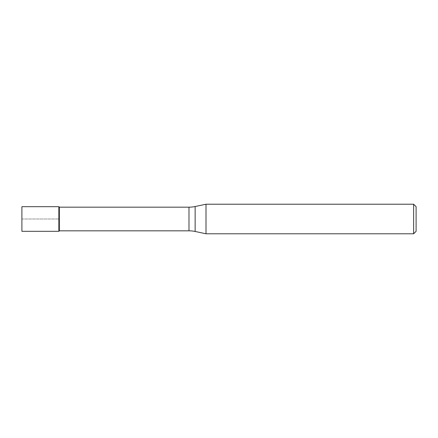 <?xml version="1.0" encoding="UTF-8"?>
<svg xmlns="http://www.w3.org/2000/svg" width="438" height="438" viewBox="0 0 438 438"><rect width="100%" height="100%" fill="white"/><g stroke="black" fill="none" stroke-linecap="round" stroke-linejoin="round"><path stroke-width="0.33" stroke-dasharray="2.19 1.64" d="M58.856 206.681L58.856 231.319L58.856 206.681M21.9 231.319L21.9 206.681M59.349 230.826L59.349 207.174M206.002 233.782L206.002 204.218M413.636 204.218L413.636 233.782M416.1 206.681L416.1 231.319M21.9 219L58.856 219L21.9 219M188.986 207.174L188.986 230.826M195.134 231.472L195.134 206.528"/><path stroke-width="0.66" d="M59.349 207.174L58.856 206.681L21.9 206.681L21.9 231.319L58.856 231.319L58.856 206.681L58.856 231.319L59.349 230.826L188.986 230.826L188.986 207.174L59.349 207.174L59.349 230.826M188.986 207.174A29.565 29.565 0 0 0 195.134 206.528L195.134 231.472A29.565 29.565 0 0 0 188.986 230.826M195.134 206.528L206.002 204.218L206.002 233.782L195.134 231.472M206.002 233.782L413.636 233.782L413.636 204.218L206.002 204.218M413.636 204.218L416.1 206.681L416.1 231.319L413.636 233.782"/></g></svg>
